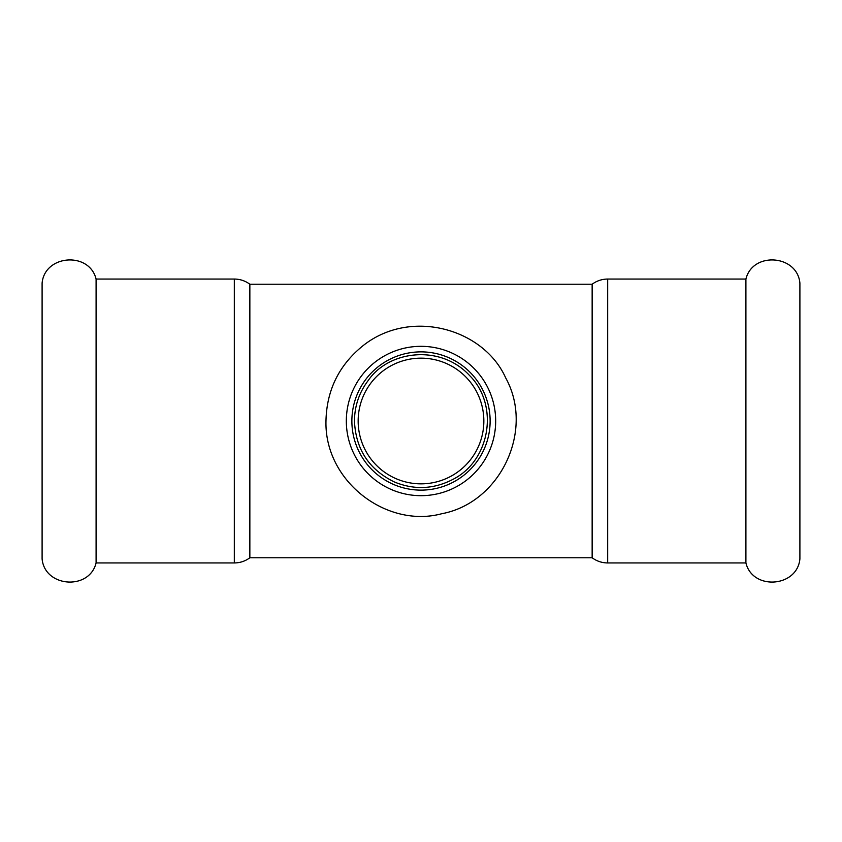 <?xml version="1.0" encoding="UTF-8"?>
<svg xmlns="http://www.w3.org/2000/svg" width="842" height="842" viewBox="0 0 842 842"><rect width="100%" height="100%" fill="white"/><g stroke="black" fill="none" stroke-linecap="round" stroke-linejoin="round"><path stroke-width="1.26" d="M421 495.675A74.675 74.675 0 0 0 495.675 421A74.675 74.675 0 0 0 421 346.325A74.675 74.675 0 0 0 346.325 421A74.675 74.675 0 0 0 421 495.675M351.872 421A69.128 69.128 0 0 0 421 490.128A69.128 69.128 0 0 0 490.128 421A69.128 69.128 0 0 0 421 351.872A69.128 69.128 0 0 0 351.872 421M96.093 562.951C89.305 590.674 44.668 587.316 42.1 558.877L42.1 283.123C44.668 254.684 89.305 251.326 96.093 279.049L96.093 562.951L234.318 562.951L234.318 279.049C240.054 279.102 245.232 280.828 249.853 284.228L249.853 557.772C245.232 561.172 240.054 562.898 234.318 562.951M607.682 562.951L607.682 279.049L745.907 279.049L745.907 562.951L607.682 562.951C601.946 562.898 596.768 561.172 592.147 557.772L249.853 557.772M745.907 279.049C752.695 251.326 797.332 254.684 799.9 283.123L799.9 558.877C797.332 587.316 752.695 590.674 745.907 562.951M249.853 284.228L592.147 284.228L592.147 557.772M483.845 421A62.845 62.845 0 0 0 421 358.155A62.845 62.845 0 0 0 358.155 421A62.845 62.845 0 0 0 421 483.845A62.845 62.845 0 0 0 483.845 421M325.97 421C324.412 481.424 386.815 528.544 441.734 513.736C500.537 502.779 534.712 430.157 505.674 377.858C483.666 328.612 410.391 307.709 362.755 345.915C338.916 365.27 326.654 390.299 325.97 421M354.461 421C355.703 449.323 369.08 469.678 394.572 482.066C414.496 490.16 433.988 489.244 453.059 479.308C490.454 460.448 499.253 404.939 469.51 375.448C440.177 343.757 388.625 350.756 368.428 380.216C359.25 392.267 354.598 405.855 354.461 421M96.093 279.049L234.318 279.049M607.682 279.049C601.946 279.102 596.768 280.828 592.147 284.228"/></g></svg>
